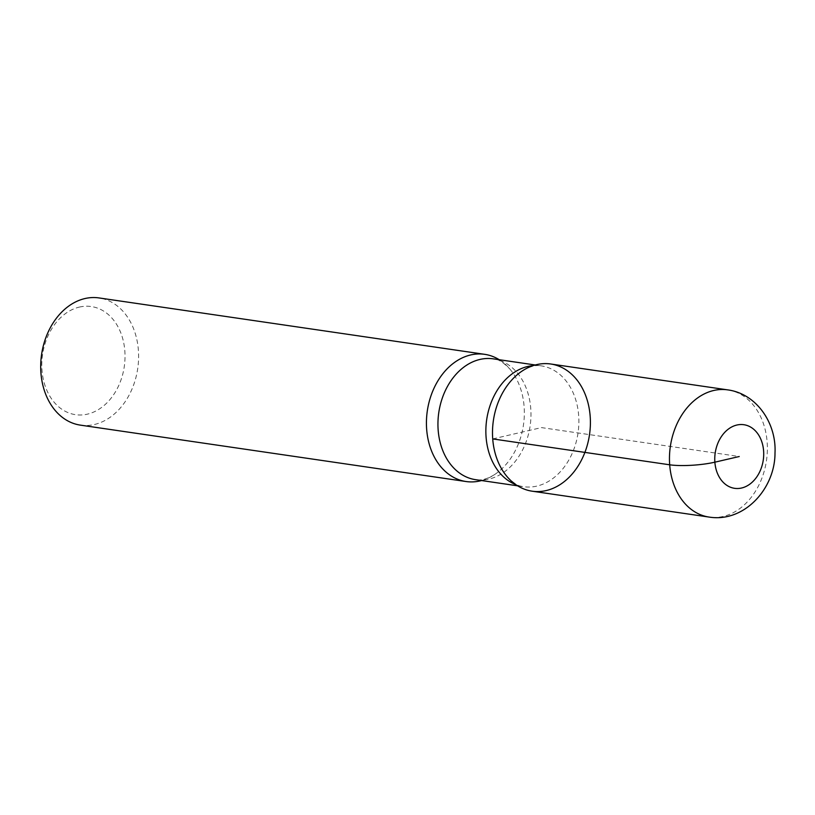<?xml version="1.0" encoding="UTF-8"?>
<svg xmlns="http://www.w3.org/2000/svg" width="815" height="815" viewBox="0 0 815 815"><rect width="100%" height="100%" fill="white"/><g stroke="black" fill="none" stroke-linecap="round" stroke-linejoin="round"><path stroke-width="0.61" stroke-dasharray="4.08 3.06" d="M79.391 307.082A54.636 41.29 -81.7 0 1 124.838 350.99A54.636 41.29 -81.7 0 1 87.439 414.142A54.636 41.29 -81.7 0 1 41.993 370.234A54.636 41.29 -81.7 0 1 79.391 307.082M499.228 359.71A64.273 48.584 -81.7 0 1 509.966 369.134A64.273 48.584 -81.7 0 1 494.552 474.595A64.273 48.584 -81.7 0 1 481.553 480.544M80.359 425.124A64.273 48.584 98.3 0 0 94.397 424.503A64.273 48.584 98.3 0 0 138.56 359.354A64.273 48.584 98.3 0 0 98.961 297.923M532.144 491.19A64.273 48.584 98.3 0 0 589.52 434.629A64.273 48.584 98.3 0 0 550.746 363.999M492.718 438.918L541.445 427.6L739.236 456.522M533.204 365.609A61.064 46.149 -81.7 0 1 541.211 365.853A61.064 46.149 -81.7 0 1 578.833 424.207A61.064 46.149 -81.7 0 1 536.871 486.097A61.064 46.149 -81.7 0 1 523.536 486.687A61.064 46.149 -81.7 0 1 515.793 484.63M494.552 474.595C487.227 479.057 480.921 480.748 475.624 479.678A61.064 46.149 98.3 0 0 488.959 479.088A61.064 46.149 98.3 0 0 530.922 417.199A61.064 46.149 98.3 0 0 493.289 358.845C497.649 358.743 503.212 362.176 509.966 369.134M727.714 389.876A64.273 48.584 -81.7 0 1 767.323 451.306A64.273 48.584 -81.7 0 1 723.15 516.445A64.273 48.584 -81.7 0 1 709.111 517.077M522.283 370.937C529.597 366.475 535.913 364.774 541.211 365.853L535.272 364.988M506.859 476.388C513.613 483.356 519.175 486.789 523.536 486.687L517.606 485.822"/><path stroke-width="1.22" d="M481.553 480.544A64.273 48.584 -81.7 0 1 480.116 480.911A64.273 48.584 -81.7 0 1 466.078 481.533A64.273 48.584 -81.7 0 1 426.479 420.102A64.273 48.584 -81.7 0 1 470.642 354.963A64.273 48.584 -81.7 0 1 484.68 354.331A64.273 48.584 -81.7 0 1 499.228 359.71M484.68 354.331L98.961 297.923A64.273 48.584 98.3 0 0 84.923 298.555A64.273 48.584 98.3 0 0 40.75 363.694A64.273 48.584 98.3 0 0 80.359 425.124L466.078 481.533M492.718 438.918A64.273 48.584 98.3 0 0 506.859 476.388A64.273 48.584 98.3 0 0 546.182 490.569A64.273 48.584 98.3 0 0 588.888 406.828A64.273 48.584 98.3 0 0 522.283 370.937A64.273 48.584 98.3 0 0 492.718 438.918A64.273 48.584 98.3 0 0 532.144 491.19L709.111 517.077A64.273 48.584 -81.7 0 1 669.512 455.646A64.273 48.584 -81.7 0 1 713.685 390.497A64.273 48.584 -81.7 0 1 727.714 389.876L550.746 363.999A64.273 48.584 98.3 0 0 536.708 364.621A64.273 48.584 98.3 0 0 492.718 438.918L669.686 464.795A32.142 5.98 175.7 0 0 714.867 462.176L739.236 456.522M515.793 484.63A61.064 46.149 -81.7 0 1 486.27 423.066A61.064 46.149 -81.7 0 1 527.875 366.444A61.064 46.149 -81.7 0 1 533.204 365.609M535.272 364.988L493.289 358.845A61.064 46.149 98.3 0 0 479.964 359.435A61.064 46.149 98.3 0 0 437.991 421.324A61.064 46.149 98.3 0 0 475.624 479.678L517.606 485.822M741.599 488.012A32.142 24.287 98.3 0 0 763.604 450.858A32.142 24.287 98.3 0 0 736.872 425.033A32.142 24.287 98.3 0 0 714.867 462.176A32.142 24.287 98.3 0 0 741.599 488.012M709.111 517.077C744.177 522.772 775.136 488.674 775.004 452.906C776.532 423.311 756.677 393.716 727.714 389.876"/></g></svg>
